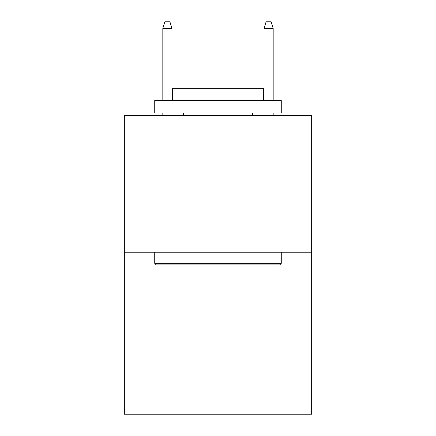 <?xml version="1.0" encoding="UTF-8"?>
<svg xmlns="http://www.w3.org/2000/svg" width="436" height="436" viewBox="0 0 436 436"><rect width="100%" height="100%" fill="white"/><g stroke="black" fill="none" stroke-linecap="round" stroke-linejoin="round"><path stroke-width="0.65" d="M311.647 252.221L311.647 115.545L124.353 115.545L124.353 414.2L311.647 414.2L311.647 252.221L124.353 252.221M279.754 264.875L156.246 264.875L154.726 263.355L281.275 263.355L279.754 264.875M154.726 100.362L281.275 100.362L281.275 113.017L154.726 113.017L154.726 100.362M263.557 100.362L263.557 88.721L172.443 88.721L172.443 100.362M154.726 252.221L154.726 263.355M281.275 252.221L281.275 263.355M183.578 113.017L183.578 115.545M252.422 113.017L252.422 115.545M171.937 100.362L171.937 28.378L162.824 28.378L162.824 100.362M162.824 113.017L162.824 115.545M171.937 113.017L171.937 115.545M162.824 28.378L164.852 21.8L169.909 21.8L171.937 28.378M264.063 28.378L266.091 21.8L271.148 21.8L273.176 28.378L264.063 28.378L264.063 100.362M264.063 113.017L264.063 115.545M273.176 28.378L273.176 100.362M273.176 113.017L273.176 115.545"/></g></svg>
